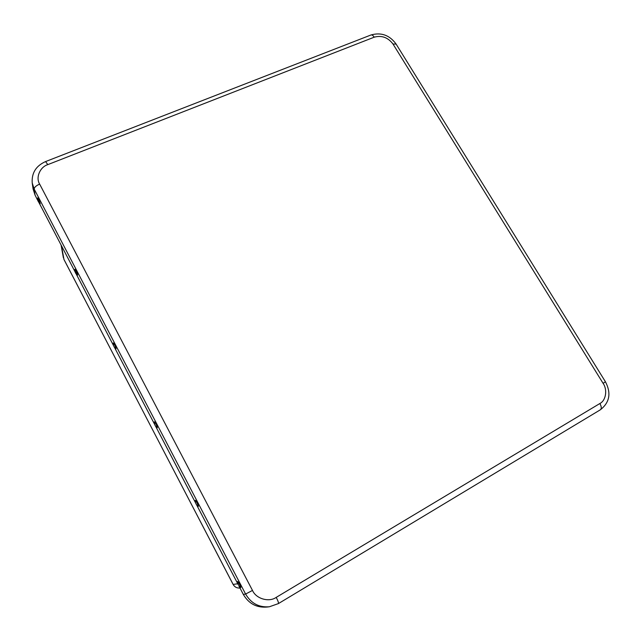 <?xml version="1.0" encoding="UTF-8"?>
<svg xmlns="http://www.w3.org/2000/svg" width="641" height="641" viewBox="0 0 641 641"><rect width="100%" height="100%" fill="white"/><g stroke="black" fill="none" stroke-linecap="round" stroke-linejoin="round"><path stroke-width="0.96" d="M238.917 585.978L243.3 594.391C248.724 603.67 256.624 607.892 267.001 607.043L268.707 606.843M32.25 183.198L33.092 189.007L35.063 195.12L38.508 201.939L37.523 198.149L38.732 199.519L39.918 203.485M38.764 202.219L75.005 271.696M76.015 273.643L113.425 345.363M114.443 347.31L154.553 424.23M155.587 426.201L195.521 502.776M196.571 504.788L237.835 583.895M74.893 269.332L74.925 269.284C76.279 270.871 77.184 272.802 77.641 275.069L77.553 275.069M75.005 271.744L75.782 273.395L74.805 269.332L76.119 271.167L77.2 274.909M37.651 197.885L38.853 199.479L40.247 203.646M237.571 581.483L237.611 581.419C239.229 583.15 240.311 585.185 240.84 587.517L240.768 587.517M237.474 581.9L239.582 584.408L240.391 587.396M238.516 584.921L237.875 584.119L238.516 584.921M154.385 421.866L154.425 421.81C155.827 423.308 156.805 425.247 157.357 427.627L157.253 427.659M154.273 422.211L154.305 421.866C155.707 423.364 156.684 425.303 157.237 427.691L156.885 427.507M154.577 424.278L155.402 426.017L154.577 424.278M113.289 343.007L113.321 342.951C114.731 344.554 115.668 346.485 116.117 348.744L116.037 348.744M113.433 345.451L114.306 347.053L113.433 345.451L113.201 343.007C114.298 344.065 115.244 345.916 116.045 348.56L115.676 348.592M195.313 500.397L195.353 500.333C196.891 501.999 197.909 503.986 198.406 506.278L198.325 506.278M198.406 506.278L197.949 506.142M195.201 500.773L195.241 500.397C196.787 502.079 197.805 504.066 198.285 506.342L198.277 506.342M195.561 502.865L196.418 504.635L195.561 502.865M233.116 584.376L64.012 259.589M237.763 583.759L233.14 584.416C234.494 586.803 236.513 588.021 239.189 588.061C236.489 588.021 234.462 586.803 233.1 584.416L63.948 259.405L61.512 245.84M239.99 588.037L239.301 588.061M603.109 383.35L392.997 44.029C387.989 37.442 381.732 35.151 374.224 37.178L47.819 164.617C39.99 167.013 35.503 177.565 39.646 184.095L252.49 590.433C256.063 598.798 268.996 602.556 276.223 597.372L599.872 403.518C605.937 400.593 607.652 389.672 603.109 383.35L605.441 381.772C611.378 393.181 609.671 402.524 600.321 409.807L600.16 409.887M45.631 161.548L370.835 35.039C371.9 34.638 373.03 35.351 374.224 37.178M392.997 44.029L396.106 44.077L605.441 381.772M599.872 403.518C601.554 406.554 601.699 408.654 600.321 409.807L278.434 603.582L269.404 606.763L278.418 603.59C278.771 603.005 278.042 600.929 276.223 597.372M252.49 590.433L245.599 594.047C251.056 603.373 258.988 607.612 269.404 606.763M39.646 184.095C36.12 185.658 34.302 187.324 34.189 189.087L245.599 594.047L243.3 594.391M47.819 164.617L45.559 161.572C35.992 165.859 31.545 172.99 32.218 182.965L34.189 189.087L35.063 195.12M63.395 257.818L61.063 244.982M371.051 34.959C381.187 32.146 389.504 35.127 396.002 43.908M75.782 273.395L77.313 275.029M38.508 201.939L40.03 203.614M238.789 585.85L240.455 587.46M237.875 584.119L237.45 581.78M155.402 426.017L156.981 427.611M154.577 424.358L154.265 422.155M114.226 347.093L115.781 348.704M196.418 504.635L198.029 506.23M195.553 502.953L195.193 500.685"/></g></svg>
